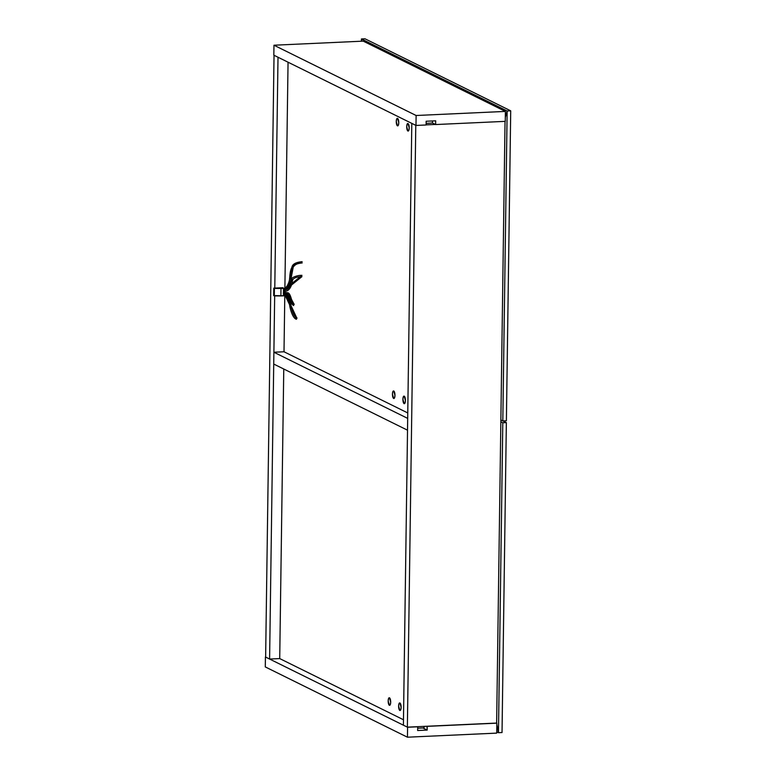 <?xml version="1.0" encoding="UTF-8"?>
<svg xmlns="http://www.w3.org/2000/svg" width="776" height="776" viewBox="0 0 776 776"><rect width="100%" height="100%" fill="white"/><g stroke="black" fill="none" stroke-linecap="round" stroke-linejoin="round"><path stroke-width="1.16" d="M265.635 657.078L269.602 659.047L279.719 658.582L283.764 369.007L279.719 658.582L403.481 719.759L279.719 658.582L269.602 659.047L265.635 657.078L274.035 55.271L278.012 57.24L274.035 55.271L265.635 657.078M278.012 57.24L274.782 288.09L278.012 57.24M274.675 295.908L269.602 659.047L274.675 295.908M284.006 351.77L284.802 295.093L284.006 351.77L273.889 352.236L273.724 364.051L407.516 430.185L407.681 418.38L407.516 430.185L273.724 364.051L273.889 352.236L407.681 418.38L273.889 352.236L284.006 351.77L407.759 412.948L284.006 351.77M284.84 292.319L284.85 291.048L284.84 292.319M284.889 288.216L288.051 62.206L284.889 288.216M407.584 727.257L265.421 656.981L407.584 727.257L407.439 737.2L496.708 733.116L496.844 723.164L427.013 726.249L427.169 730.08L417.643 730.517L417.701 726.792L407.584 727.257L407.439 737.2L265.285 666.923L407.439 737.2L496.708 733.116L496.844 723.164L427.217 726.355L427.169 730.08L422.881 727.966L427.169 730.08L417.643 730.517L417.701 726.792L407.584 727.257M265.285 666.923L265.421 656.981L265.285 666.923M273.831 55.174L415.985 125.44L426.102 124.984L426.15 121.25L435.675 120.813L435.627 124.548L505.254 121.357L505.389 111.414L363.236 41.138L505.389 111.414L416.12 115.498L415.985 125.44L273.831 55.174L273.967 45.221L416.12 115.498L273.967 45.221L363.236 41.138L273.967 45.221L273.831 55.174M432.484 122.996L435.627 124.548L505.254 121.357L505.389 111.414L416.12 115.498L415.985 125.44L426.102 124.984L426.15 121.25L435.675 120.813L435.627 124.548L432.484 122.996L426.121 123.403L432.484 122.996M496.64 723.067L407.371 727.151L403.404 725.182L407.371 727.151L415.781 125.343L411.804 123.374L403.404 725.182L411.804 123.374L415.781 125.343L407.371 727.151L496.64 723.067L505.04 121.366L496.64 723.067M426.102 124.868L435.414 124.441L426.102 124.868M389.368 705.277A3.783 1.242 87.4 0 1 388.175 701.262A3.783 1.242 87.4 0 1 389.251 697.76A3.783 1.242 87.4 0 1 389.474 697.818L388.572 698.468L388.175 700.922L389.368 705.277L390.27 704.618L390.677 702.164L389.474 697.818A3.783 1.242 87.4 0 1 390.677 701.824A3.783 1.242 87.4 0 1 389.6 705.326A3.783 1.242 87.4 0 1 389.368 705.277L389.368 705.277M399.824 710.438A3.783 1.242 87.4 0 1 398.621 706.432A3.783 1.242 87.4 0 1 399.708 702.93A3.783 1.242 87.4 0 1 399.931 702.978L399.029 703.638L398.621 706.092L399.824 710.438L400.726 709.788L401.134 707.334L399.931 702.978A3.783 1.242 87.4 0 1 401.134 706.994A3.783 1.242 87.4 0 1 400.047 710.496A3.783 1.242 87.4 0 1 399.824 710.438L399.824 710.438M424.045 727.917L424.065 726.385L424.045 727.917L417.682 728.208L424.045 727.917M302.145 261.696C282.154 263.811 295.879 285.568 283.337 288.653C295.879 285.568 282.154 263.811 302.145 261.696M302.165 262.948C296.752 263.549 293.774 264.917 293.231 267.051L291.398 276.799C290.864 281.048 288.575 289.341 283.356 289.904C297.994 285.073 283.531 263.956 302.126 262.938M301.951 275.373L283.948 289.865L301.951 275.373M283.929 291.107L301.942 276.625C296.451 276.906 293.328 278.089 292.62 280.185L291.378 285.355C289.594 289.981 286.916 291.912 283.337 291.145M296.772 317.966L285.636 294.085L283.23 293.619M283.88 294.89L285.073 295.22L296.5 319.246L285.044 295.2M294.201 304.435L287.915 292.765L283.909 292.358L287.915 292.765L294.201 304.435C291.563 303.823 291.281 293.881 287.915 292.765L283.24 292.377M283.9 293.6L287.353 293.891L293.638 305.56L287.353 293.891L283.298 293.638M273.685 295.588L283.87 295.801L280.893 295.937L280.99 288.478L283.967 288.342L283.87 295.801L283.967 288.342L273.792 288.129L282.716 287.721L283.967 288.342L282.716 287.721L273.792 288.129L273.685 295.588L273.792 288.129L274.413 288.439L274.316 295.899L273.685 295.588M274.316 295.899L274.413 288.439L280.99 288.478L280.893 295.937L274.316 295.899M393.655 398.466A3.783 1.242 87.4 0 1 392.452 394.45A3.783 1.242 87.4 0 1 393.539 390.949A3.783 1.242 87.4 0 1 393.762 391.007L392.86 391.657L392.452 394.111L393.655 398.466L394.557 397.807L394.965 395.353L393.762 391.007A3.783 1.242 87.4 0 1 394.965 395.013A3.783 1.242 87.4 0 1 393.878 398.515A3.783 1.242 87.4 0 1 393.655 398.466L393.655 398.466M404.112 403.636A3.783 1.242 87.4 0 1 402.909 399.621A3.783 1.242 87.4 0 1 403.986 396.119A3.783 1.242 87.4 0 1 404.209 396.167L403.307 396.827L402.909 399.281L404.112 403.636L405.014 402.977L405.411 400.523L404.209 396.167A3.783 1.242 87.4 0 1 405.411 400.183A3.783 1.242 87.4 0 1 404.335 403.685A3.783 1.242 87.4 0 1 404.112 403.636L404.112 403.636M397.457 125.848A3.783 1.242 87.4 0 1 396.264 121.832A3.783 1.242 87.4 0 1 397.341 118.34A3.783 1.242 87.4 0 1 397.564 118.388L396.662 119.038L396.264 121.502L397.457 125.848L398.369 125.198L398.767 122.734L397.564 118.388A3.783 1.242 87.4 0 1 398.767 122.404A3.783 1.242 87.4 0 1 397.69 125.896A3.783 1.242 87.4 0 1 397.457 125.848L397.457 125.848M408.021 123.559L407.119 124.209L406.711 126.663L407.914 131.018A3.783 1.242 87.4 0 1 406.711 127.002A3.783 1.242 87.4 0 1 407.798 123.5A3.783 1.242 87.4 0 1 408.021 123.559L408.021 123.559A3.783 1.242 87.4 0 1 409.224 127.565A3.783 1.242 87.4 0 1 408.137 131.066A3.783 1.242 87.4 0 1 407.914 131.018L408.816 130.358L409.224 127.904L408.021 123.559M432.484 123.112L432.513 120.959L432.484 123.112M498.464 732.699L496.727 731.836L498.522 732.689L496.834 724.454L498.464 732.699L502.033 732.534L498.464 732.699L502.79 422.774L506.359 422.61L502.79 422.774L498.464 732.699L496.834 724.454L498.464 732.699M502.033 732.534L506.359 422.61L502.906 420.912L506.359 422.61L502.033 732.534M500.85 421.814L502.79 422.774L500.85 421.814M507.145 110.997L505.302 117.516L507.145 110.997L502.819 420.912L500.869 419.952L502.819 420.912L506.388 420.747L502.819 420.912L507.145 110.997L510.715 110.832L507.145 110.997L361.432 38.965L365.001 38.8L361.432 38.965L361.878 41.206L361.432 38.965L507.145 110.997L505.302 117.516L507.145 110.997M506.388 420.747L510.715 110.832L365.001 38.8L510.715 110.832L506.388 420.747M361.403 41.225L361.432 38.965L361.403 41.225M302.106 261.687C296.413 262.21 293.085 263.801 292.106 266.478L290.622 273.055C289.564 282.9 287.12 288.09 283.298 288.643M301.922 275.364C297.286 275.14 291.621 277.662 292.115 278.487L290.738 282.61C289.787 288.148 287.295 290.573 283.279 289.894M297.062 318.111C293.803 317.685 291.262 308.285 291 305.472C290.641 302.155 287.925 294.376 285.636 294.085M283.288 294.88L285.073 295.22C287.411 297.218 288.915 300.457 289.594 304.92C290.001 308.411 292.581 318.509 296.5 319.246M293.638 305.56C289.69 303.377 290.224 294.705 287.353 293.891"/></g></svg>
